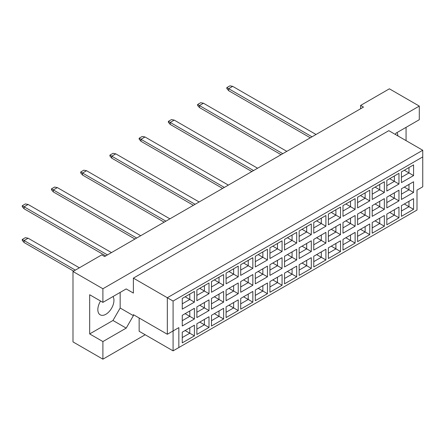 <?xml version="1.0" encoding="UTF-8"?>
<svg xmlns="http://www.w3.org/2000/svg" width="445" height="445" viewBox="0 0 445 445"><rect width="100%" height="100%" fill="white"/><g stroke="black" fill="none" stroke-linecap="round" stroke-linejoin="round"><path stroke-width="0.67" d="M100.587 301.037A11.392 6.575 120 0 0 100.197 314.832A11.392 6.575 120 0 0 105.893 314.265A11.392 6.575 120 0 0 113.024 296.531M397.886 135.909A11.392 6.575 120 0 0 396.979 132.593M395.282 134.401L396 133.155L419.296 119.705L419.296 106.088L389.386 88.816L360.622 105.426L363.498 107.084L104.631 256.543L101.749 254.879L72.991 271.489L72.991 341.899L102.901 359.171L145.187 334.757M102.901 302.377L89.673 294.735L89.673 333.928L102.901 341.565L126.202 328.115L133.389 315.661L133.389 314.665L167.331 334.262L167.331 297.727L422.75 150.26L388.808 130.669L133.389 278.131L133.389 293.077L126.202 288.927L102.901 302.377L102.901 288.761L419.296 106.088M72.991 271.489L102.901 288.761M102.901 341.565L102.901 359.171M406.068 140.631L406.068 127.348M360.622 105.426L360.622 108.747M167.331 334.262L178.84 327.62L178.84 347.545L416.998 210.046L416.998 190.115L422.75 186.794L422.75 156.907L173.083 301.048L173.083 350.866L139.146 331.269L139.146 317.986M133.389 278.131L173.083 301.048M126.202 288.927L133.389 293.077M89.673 333.928L112.969 320.478L120.161 308.023L120.161 292.409M120.161 308.023L133.389 315.661M182.261 298.439L194.398 291.43L194.398 302.127L182.261 309.136L182.261 298.439M182.261 315.31L194.398 308.307L194.398 318.998L182.261 326.007L182.261 315.31M182.261 332.187L194.398 325.178L194.398 335.869L182.261 342.878L182.261 332.187M196.874 290.007L209.011 282.998L209.011 293.689L196.874 300.698L196.874 290.007M196.874 306.878L209.011 299.869L209.011 310.566L196.874 317.569L196.874 306.878M196.874 323.749L209.011 316.74L209.011 327.437L196.874 334.445L196.874 323.749M211.486 281.568L223.624 274.559L223.624 285.256L211.486 292.265L211.486 281.568M211.486 298.439L223.624 291.43L223.624 302.127L211.486 309.136L211.486 298.439M211.486 315.31L223.624 308.307L223.624 318.998L211.486 326.007L211.486 315.31M226.093 273.13L238.231 266.127L238.231 276.818L226.093 283.827L226.093 273.13M226.093 290.007L238.231 282.998L238.231 293.689L226.093 300.698L226.093 290.007M226.093 306.878L238.231 299.869L238.231 310.566L226.093 317.569L226.093 306.878M240.706 264.697L252.843 257.688L252.843 268.385L240.706 275.388L240.706 264.697M240.706 281.568L252.843 274.559L252.843 285.256L240.706 292.265L240.706 281.568M240.706 298.439L252.843 291.43L252.843 302.127L240.706 309.136L240.706 298.439M255.319 256.259L267.456 249.25L267.456 259.947L255.319 266.956L255.319 256.259M255.319 273.13L267.456 266.127L267.456 276.818L255.319 283.827L255.319 273.13M255.319 290.007L267.456 282.998L267.456 293.689L255.319 300.698L255.319 290.007M269.931 247.826L282.069 240.817L282.069 251.508L269.931 258.517L269.931 247.826M269.931 264.697L282.069 257.688L282.069 268.385L269.931 275.394L269.931 264.697M269.931 281.568L282.069 274.559L282.069 285.256L269.931 292.265L269.931 281.568M284.544 239.388L296.682 232.379L296.682 243.076L284.544 250.084L284.544 239.388M284.544 256.259L296.682 249.25L296.682 259.947L284.544 266.956L284.544 256.259M284.544 273.135L296.682 266.127L296.682 276.818L284.544 283.827L284.544 273.135M299.157 230.949L311.294 223.946L311.294 234.637L299.157 241.646L299.157 230.949M299.157 247.826L311.294 240.817L311.294 251.508L299.157 258.517L299.157 247.826M299.157 264.697L311.294 257.688L311.294 268.385L299.157 275.394L299.157 264.697M313.764 222.517L325.901 215.508L325.901 226.205L313.764 233.213L313.764 222.517M313.764 239.388L325.901 232.379L325.901 243.076L313.764 250.084L313.764 239.388M313.764 256.259L325.901 249.25L325.901 259.947L313.764 266.956L313.764 256.259M328.377 214.078L340.514 207.07L340.514 217.766L328.377 224.775L328.377 214.078M328.377 230.955L340.514 223.946L340.514 234.637L328.377 241.646L328.377 230.955M328.377 247.826L340.514 240.817L340.514 251.514L328.377 258.517L328.377 247.826M342.989 205.646L355.127 198.637L355.127 209.334L342.989 216.337L342.989 205.646M342.989 222.517L355.127 215.508L355.127 226.205L342.989 233.213L342.989 222.517M342.989 239.388L355.127 232.379L355.127 243.076L342.989 250.084L342.989 239.388M357.602 197.207L369.739 190.199L369.739 200.895L357.602 207.904L357.602 197.207M357.602 214.078L369.739 207.075L369.739 217.766L357.602 224.775L357.602 214.078M357.602 230.955L369.739 223.946L369.739 234.637L357.602 241.646L357.602 230.955M372.215 188.775L384.352 181.766L384.352 192.457L372.215 199.466L372.215 188.775M372.215 205.646L384.352 198.637L384.352 209.334L372.215 216.337L372.215 205.646M372.215 222.517L384.352 215.508L384.352 226.205L372.215 233.213L372.215 222.517M386.827 180.336L398.965 173.328L398.965 184.024L386.827 191.033L386.827 180.336M386.827 197.207L398.965 190.199L398.965 200.895L386.827 207.904L386.827 197.207M386.827 214.078L398.965 207.075L398.965 217.766L386.827 224.775L386.827 214.078M401.435 171.898L413.572 164.895L413.572 175.586L401.435 182.595L401.435 171.898M401.435 188.775L413.572 181.766L413.572 192.457L401.435 199.466L401.435 188.775M401.435 205.646L413.572 198.637L413.572 209.334L401.435 216.337L401.435 205.646M112.969 320.478L126.202 328.115M404.31 203.982L408.972 206.675L408.972 201.296L413.572 198.637M401.435 211.025L408.972 206.675L413.572 209.334M404.31 187.111L408.972 189.804L408.972 184.419L413.572 181.766M401.435 194.154L408.972 189.804L413.572 192.457M404.31 170.24L408.972 172.927L408.972 167.548L413.572 164.895M401.435 177.282L408.972 172.927L413.572 175.586M389.703 212.421L394.359 215.113L394.359 209.729L398.965 207.075M386.827 219.463L394.359 215.113L398.965 217.766M389.703 195.55L394.359 198.236L394.359 192.857L398.965 190.199M386.827 202.586L394.359 198.236L398.965 200.895M389.703 178.673L394.359 181.365L394.359 175.986L398.965 173.328M386.827 185.715L394.359 181.365L398.965 184.024M375.091 220.854L379.746 223.546L379.746 218.167L384.352 215.508M372.215 227.896L379.746 223.546L384.352 226.205M375.091 203.982L379.746 206.675L379.746 201.296L384.352 198.637M372.215 211.025L379.746 206.675L384.352 209.334M375.091 187.111L379.746 189.804L379.746 184.419L384.352 181.766M372.215 194.154L379.746 189.804L384.352 192.457M360.478 229.292L365.139 231.984L365.139 226.6L369.739 223.946M357.602 236.334L365.139 231.984L369.739 234.637M360.478 212.421L365.139 215.107L365.139 209.729L369.739 207.075M357.602 219.463L365.139 215.107L369.739 217.766M360.478 195.55L365.139 198.236L365.139 192.857L369.739 190.199M357.602 202.586L365.139 198.236L369.739 200.895M345.865 237.73L350.526 240.417L350.526 235.038L355.127 232.379M342.989 244.767L350.526 240.417L355.127 243.076M345.865 220.854L350.526 223.546L350.526 218.167L355.127 215.508M342.989 227.896L350.526 223.546L355.127 226.205M345.865 203.982L350.526 206.675L350.526 201.296L355.127 198.637M342.989 211.025L350.526 206.675L355.127 209.334M331.252 246.163L335.914 248.855L335.914 243.476L340.514 240.817M328.377 253.205L335.914 248.855L340.514 251.514M331.252 229.292L335.914 231.984L335.914 226.6L340.514 223.946M328.377 236.334L335.914 231.984L340.514 234.637M331.252 212.421L335.914 215.107L335.914 209.729L340.514 207.07M328.377 219.463L335.914 215.107L340.514 217.766M316.64 254.601L321.301 257.288L321.301 251.909L325.901 249.25M313.764 261.643L321.301 257.288L325.901 259.947M316.64 237.73L321.301 240.417L321.301 235.038L325.901 232.379M313.764 244.767L321.301 240.417L325.901 243.076M316.64 220.854L321.301 223.546L321.301 218.167L325.901 215.508M313.764 227.896L321.301 223.546L325.901 226.205M302.033 263.034L306.688 265.726L306.688 260.347L311.294 257.688M299.157 270.076L306.688 265.726L311.294 268.385M302.033 246.163L306.688 248.855L306.688 243.476L311.294 240.817M299.157 253.205L306.688 248.855L311.294 251.508M302.033 229.292L306.688 231.984L306.688 226.6L311.294 223.946M299.157 236.334L306.688 231.984L311.294 234.637M287.42 271.472L292.076 274.165L292.076 268.78L296.682 266.127M284.544 278.514L292.076 274.165L296.682 276.818M287.42 254.601L292.076 257.288L292.076 251.909L296.682 249.25M284.544 261.643L292.076 257.288L296.682 259.947M287.42 237.73L292.076 240.417L292.076 235.038L296.682 232.379M284.544 244.767L292.076 240.417L296.682 243.076M272.807 279.911L277.469 282.597L277.469 277.218L282.069 274.559M269.931 286.947L277.469 282.597L282.069 285.256M272.807 263.034L277.469 265.726L277.469 260.347L282.069 257.688M269.931 270.076L277.469 265.726L282.069 268.385M272.807 246.163L277.469 248.855L277.469 243.471L282.069 240.817M269.931 253.205L277.469 248.855L282.069 251.508M258.195 288.343L262.856 291.036L262.856 285.657L267.456 282.998M255.319 295.385L262.856 291.036L267.456 293.689M258.195 271.472L262.856 274.165L262.856 268.78L267.456 266.127M255.319 278.514L262.856 274.165L267.456 276.818M258.195 254.601L262.856 257.288L262.856 251.909L267.456 249.25M255.319 261.643L262.856 257.288L267.456 259.947M243.582 296.782L248.243 299.468L248.243 294.089L252.843 291.43M240.706 303.824L248.243 299.468L252.843 302.127M243.582 279.911L248.243 282.597L248.243 277.218L252.843 274.559M240.706 286.947L248.243 282.597L252.843 285.256M243.582 263.034L248.243 265.726L248.243 260.347L252.843 257.688M240.706 270.076L248.243 265.726L252.843 268.385M228.969 305.214L233.631 307.907L233.631 302.528L238.231 299.869M226.093 312.257L233.631 307.907L238.231 310.566M228.969 288.343L233.631 291.036L233.631 285.651L238.231 282.998M226.093 295.385L233.631 291.036L238.231 293.689M228.969 271.472L233.631 274.165L233.631 268.78L238.231 266.127M226.093 278.514L233.631 274.165L238.231 276.818M214.362 313.653L219.018 316.345L219.018 310.96L223.624 308.307M211.486 320.695L219.018 316.345L223.624 318.998M214.362 296.782L219.018 299.468L219.018 294.089L223.624 291.43M211.486 303.824L219.018 299.468L223.624 302.127M214.362 279.905L219.018 282.597L219.018 277.218L223.624 274.559M211.486 286.947L219.018 282.597L223.624 285.256M199.749 322.091L204.405 324.778L204.405 319.399L209.011 316.74M196.874 329.128L204.405 324.778L209.011 327.437M199.749 305.214L204.405 307.907L204.405 302.528L209.011 299.869M196.874 312.257L204.405 307.907L209.011 310.566M199.749 288.343L204.405 291.036L204.405 285.651L209.011 282.998M196.874 295.385L204.405 291.036L209.011 293.689M185.137 330.524L189.798 333.216L189.798 327.832L194.398 325.178M182.261 337.566L189.798 333.216L194.398 335.869M185.137 313.653L189.798 316.345L189.798 310.96L194.398 308.307M182.261 320.695L189.798 316.345L194.398 318.998M185.137 296.782L189.798 299.468L189.798 294.089L194.398 291.43M182.261 303.818L189.798 299.468L194.398 302.127M173.083 350.866L178.84 347.545M422.75 156.907L422.75 150.26M173.083 330.941L178.84 327.62M312.012 136.81L228.658 88.689L228.658 90.68L310.287 137.805M228.658 90.68L226.816 88.555L226.816 87.621L229.92 85.829L232.685 86.363L316.039 134.485M232.685 86.363L228.658 88.689L226.816 87.621M228.658 124.422L281.062 154.682L199.432 107.551L199.432 105.56L197.591 104.497L200.695 102.7L203.46 103.234L286.814 151.356M282.786 153.681L199.432 105.56L203.46 103.234M199.432 107.551L197.591 105.426L197.591 104.497M253.567 170.557L170.207 122.431L170.207 124.422L251.837 171.553L199.432 141.293M170.207 124.422L168.366 122.297L168.366 121.368L171.475 119.572L174.234 120.105L257.588 168.232M174.234 120.105L170.207 122.431L168.366 121.368M224.341 187.428L140.987 139.302L140.987 141.293L222.617 188.424L170.207 158.17M140.987 141.293L139.146 139.168L139.146 138.239L142.25 136.448L145.014 136.977L228.368 185.103M145.014 136.977L140.987 139.302L139.146 138.239M195.116 204.299L111.762 156.173L111.762 158.164L193.391 205.295L140.987 175.041M111.762 158.164L109.921 156.039L109.921 155.11L113.024 153.319L115.789 153.848L199.143 201.974M115.789 153.848L111.762 156.173L109.921 155.11M111.762 191.912L164.166 222.166L82.536 175.041L82.536 173.044L80.695 171.981L83.805 170.19L86.564 170.719L169.923 218.845M165.896 221.171L82.536 173.044L86.564 170.719M82.536 175.041L80.695 172.916L80.695 171.981M136.671 238.042L53.317 189.92L53.317 191.912L134.946 239.037L82.536 208.783M53.317 191.912L51.475 189.787L51.475 188.852L54.579 187.061L57.344 187.595L140.698 235.716M57.344 187.595L53.317 189.92L51.475 188.852M107.445 254.913L24.091 206.792L24.091 208.783L105.721 255.914L53.317 225.654M24.091 208.783L22.25 206.658L22.25 205.729L25.354 203.932L28.118 204.466L111.473 252.588M28.118 204.466L24.091 206.792L22.25 205.729M75.344 270.126L24.091 240.534L24.091 242.525L73.62 271.122M24.091 242.525L22.25 240.4L22.25 239.471L25.354 237.68L28.118 238.209L79.371 267.801M28.118 238.209L24.091 240.534L22.25 239.471"/></g></svg>
